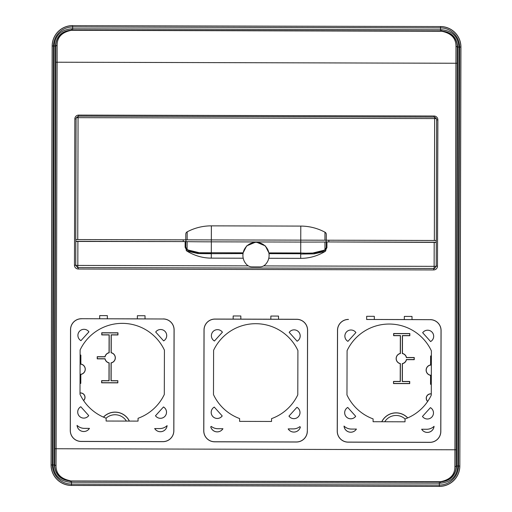 <?xml version="1.0" encoding="UTF-8"?>
<svg xmlns="http://www.w3.org/2000/svg" width="512" height="512" viewBox="0 0 512 512"><rect width="100%" height="100%" fill="white"/><g stroke="black" fill="none" stroke-linecap="round" stroke-linejoin="round"><path stroke-width="0.77" d="M459.834 466.016L460.851 47.046L459.571 47.04A19.091 19.091 0 0 0 440.531 27.904L440.531 26.624A20.365 20.365 0 0 1 460.851 47.046L459.834 466.016A20.435 20.435 0 0 1 439.341 486.4L71.462 485.446L71.475 482.221L70.285 482.221L70.202 480.941L439.354 481.894L439.354 483.174L440.538 483.181L440.634 481.677C450.17 479.75 454.918 474.752 454.88 466.675L455.974 46.355C456.051 38.285 451.322 33.254 441.798 31.283L441.715 29.779L440.525 29.779L440.531 27.904L72.653 26.95L72.659 25.67L440.538 26.554A20.435 20.435 0 0 1 460.922 47.046L459.834 466.016A20.435 20.435 0 0 1 439.341 486.4L71.462 485.446A20.435 20.435 0 0 1 51.078 464.954L51.149 464.954A20.365 20.365 0 0 0 71.469 485.376L439.341 486.33L439.347 485.05L71.469 484.096A19.091 19.091 0 0 1 52.429 464.96L53.024 464.96C54.029 475.462 59.782 481.21 70.285 482.221M427.642 401.478A4.41 4.41 0 0 1 430.643 393.83L431.277 393.837M83.603 400.589A4.41 4.41 0 0 0 80.646 392.928L80.006 392.922M431.302 384.314L430.541 384.314L430.566 375.315A5.235 5.235 0 0 1 430.592 364.96L430.618 355.962L431.379 355.968M393.51 381.414L400.211 381.434L400.262 363.68A5.235 5.235 0 0 1 400.288 353.446L400.333 335.693L393.626 335.674L393.632 333.517L409.843 333.555L409.837 335.718L402.496 335.699L402.445 353.446A5.235 5.235 0 0 1 406.477 357.498L414.253 357.517L414.246 359.68L406.47 359.661A5.235 5.235 0 0 1 402.419 363.686L402.374 381.44L409.722 381.459L409.715 383.616L393.504 383.578L393.51 381.414L393.626 383.456L409.594 383.494L409.594 381.581L402.253 381.562L402.298 363.584A5.107 5.107 0 0 0 406.368 359.539L414.125 359.558L414.131 357.638L406.374 357.619A5.107 5.107 0 0 0 402.323 353.549L402.368 335.578L409.715 335.597L409.722 333.677L393.754 333.638L393.747 335.552L400.454 335.571L400.41 353.542A5.107 5.107 0 0 0 400.384 363.584L400.333 381.555L393.632 381.536M407.731 417.914A15.968 15.968 0 0 0 381.741 421.747M103.43 417.12A15.968 15.968 0 0 1 129.402 421.088M117.843 380.698L111.136 380.685L111.187 362.931A5.235 5.235 0 0 0 111.213 352.691L111.258 334.944L117.965 334.963L117.971 332.8L101.754 332.755L101.754 334.918L109.094 334.938L109.05 352.691A5.235 5.235 0 0 0 104.998 356.717L97.222 356.698L97.216 358.861L104.992 358.88A5.235 5.235 0 0 0 109.024 362.925L108.979 380.678L101.632 380.659L101.626 382.822L117.837 382.861L117.843 380.698L117.715 382.739L101.747 382.701L101.754 380.781L109.101 380.8L109.146 362.829A5.107 5.107 0 0 1 105.094 358.758L97.344 358.733L97.344 356.819L105.101 356.838A5.107 5.107 0 0 1 109.171 352.787L109.216 334.816L101.875 334.797L101.882 332.883L117.843 332.922L117.843 334.835L111.136 334.822L111.091 352.794A5.107 5.107 0 0 1 111.059 362.835L111.014 380.806L117.722 380.826M80.032 383.405L80.794 383.405L80.819 374.406A5.235 5.235 0 0 0 80.845 364.058L80.87 355.059L80.109 355.053M430.618 355.962L430.714 365.069A5.107 5.107 0 0 0 430.688 375.206L430.541 384.314M381.83 421.747A15.891 15.891 0 0 1 407.654 417.946M384.749 421.754A13.331 13.331 0 0 1 405.069 418.97M129.312 421.088A15.891 15.891 0 0 0 103.507 417.158M126.394 421.082A13.331 13.331 0 0 0 106.093 418.195M80.87 355.059L80.723 364.16A5.107 5.107 0 0 1 80.698 374.298L80.794 383.405M431.277 393.952L430.643 393.952A4.288 4.288 0 0 0 427.712 401.382M80.006 393.043L80.646 393.043A4.288 4.288 0 0 1 83.539 400.493M72.659 25.6A20.435 20.435 0 0 0 52.166 45.984L52.237 45.984A20.365 20.365 0 0 1 72.659 25.67L440.538 26.554M52.166 45.984L51.078 464.954M456.166 449.786L457.248 47.034C457.325 38.586 452.173 33.331 441.798 31.283L71.366 30.323C60.986 32.32 55.808 37.542 55.84 45.997L54.835 448.749L54.752 464.966L54.304 464.966L53.024 464.96L54.112 45.99C55.168 35.501 60.947 29.773 71.456 28.819L72.646 28.826L72.653 26.95A19.091 19.091 0 0 0 53.517 45.99L52.429 464.96L51.149 464.954L52.237 45.984L55.84 45.997L57.12 45.325C57.082 37.248 61.83 32.25 71.366 30.323L71.366 30.099C61.683 31.021 56.358 36.32 55.386 45.99L54.304 464.966C55.219 474.643 60.518 479.968 70.202 480.941L440.634 481.677C451.021 479.68 456.198 474.451 456.16 466.003L456.166 449.786L56.109 448.749L56.026 465.645C55.949 473.715 60.678 478.746 70.202 480.717C59.827 478.662 54.675 473.414 54.752 464.966L56.026 465.645M366.624 319.456L430.195 319.68L412.013 319.571L412 316.422L404.339 316.403L404.307 319.552L374.336 319.475L374.317 316.326L366.656 316.307L366.65 319.494L366.656 316.307M430.195 319.622A10.918 10.918 0 0 1 441.088 330.566L440.826 431.475A10.918 10.918 0 0 1 429.875 442.368L348.128 442.157A10.918 10.918 0 0 1 337.235 431.206L337.498 330.298A10.918 10.918 0 0 1 348.442 319.405M81.478 318.714L99.654 318.765L99.686 315.616L107.354 315.635L107.366 318.784L137.338 318.861L137.37 315.712L145.037 315.731L145.024 318.918L163.226 318.989L81.478 318.714A10.918 10.918 0 0 0 70.528 329.606L70.272 430.515A10.918 10.918 0 0 0 81.158 441.466L162.912 441.677A10.918 10.918 0 0 0 173.856 430.784L174.118 329.875A10.918 10.918 0 0 0 163.226 318.925M145.05 318.88L145.037 315.731M270.822 319.206L278.509 319.264L278.515 316.077L270.854 316.058L270.822 319.206L214.963 319.059A10.918 10.918 0 0 0 204.013 329.952L203.75 430.861A10.918 10.918 0 0 0 214.643 441.811L296.39 442.022A10.918 10.918 0 0 0 307.341 431.13L307.539 330.221A10.854 10.854 0 0 0 296.71 319.334L214.963 319.123A10.854 10.854 0 0 0 204.077 329.952L203.814 430.861A10.854 10.854 0 0 0 214.643 441.747L296.397 441.958A10.854 10.854 0 0 0 307.277 431.13M278.534 319.226L296.71 319.27A10.918 10.918 0 0 1 307.603 330.221L307.341 431.13M233.139 319.11L233.171 315.962L240.838 315.981L240.851 319.13M57.12 45.325L57.114 62.214L457.165 63.251M71.462 28.819L71.366 30.099L441.798 31.059C451.482 32.032 456.781 37.357 457.696 47.034L459.571 47.04L458.483 466.01L457.888 466.01C456.832 476.506 451.046 482.227 440.538 483.181M441.715 29.779C452.218 30.79 457.971 36.544 458.976 47.04L457.888 466.01L456.614 466.01C455.642 475.68 450.317 480.979 440.634 481.901L439.354 481.894M455.974 46.355L457.696 47.034L456.614 466.01L454.88 466.675M78.285 269.018L78.291 267.738A2.554 2.554 0 0 1 77.395 267.571L434.547 268.499L436.218 266.112L437.485 266.112L437.869 119.859A3.834 3.834 0 0 0 434.042 116.013L78.682 115.098A3.834 3.834 0 0 0 74.842 118.918L74.464 265.171A3.834 3.834 0 0 0 78.285 269.018L433.645 269.939A3.834 3.834 0 0 0 437.485 266.112M75.802 241.293L185.786 241.574L75.795 241.453L75.744 265.421L77.824 267.693L77.824 265.427L75.744 265.421M263.622 265.907L434.125 266.349L434.118 268.614L434.547 268.499A2.554 2.554 0 0 1 433.651 268.659L433.645 269.939M436.269 242.227L326.291 241.939L436.282 242.387L436.218 266.112M436.41 118.586L434.656 117.082L434.65 118.579L436.41 118.586L436.634 119.853L436.32 240.493L326.298 240.205L326.31 234.458A2.554 2.554 0 0 0 324.966 232.198A51.411 51.411 0 0 0 300.787 226.086L211.373 225.856A51.411 51.411 0 0 0 187.162 231.846A2.554 2.554 0 0 0 185.805 234.093L185.786 239.84L75.763 239.558L76.077 118.918L74.842 118.918M436.282 242.387L436.275 240.493M185.786 239.84L300.749 240.141L300.742 242.067A51.411 0.896 0.1 0 0 324.941 242.029L326.291 241.99L326.278 247.603L324.915 249.869L318.957 251.872L312.89 253.005L324.378 250.17M269.018 253.965L268.864 252.902L300.717 252.986L300.742 242.067L211.328 241.837L211.302 252.749C206.061 253.082 202.093 253.082 199.398 252.755L187.936 249.965L198.138 252.73L211.302 252.787L211.296 253.504L206.451 253.683L243.034 253.587L242.906 255.36A13.094 13.088 -179.9 0 0 246.701 264.621A7.667 7.661 0.1 0 0 252.128 266.886L259.814 266.906A7.667 7.661 -179.9 0 0 265.254 264.666A13.094 13.088 0.1 0 0 269.094 255.437L269.094 255.437A13.094 13.088 0.1 0 0 269.018 253.965L269.094 255.43M185.779 241.779L185.766 247.238L185.786 241.626L187.136 241.67A51.411 0.896 -179.9 0 0 211.328 241.837L211.373 225.856M75.795 241.453L75.808 239.558M185.146 241.83L185.126 247.238L185.766 247.238L187.117 249.51L191.053 251.2M243.213 258.214L211.29 258.131C202.669 258.086 194.522 255.718 186.835 251.034L197.901 253.574L206.451 253.683L206.477 252.928M187.686 250.061L186.368 249.779A0.57 0.57 0 0 0 186.31 250.522L186.835 251.034M243.155 252.87L211.302 252.749L243.155 252.832L243.034 253.587M268.934 253.344A13.094 13.088 -179.9 0 0 243.085 253.28M242.995 253.901A13.094 13.088 -179.9 0 0 242.906 255.373L242.906 255.36M243.117 252.832L246.682 245.882L256.038 241.971L265.37 245.926L268.896 252.902M326.291 242.144L326.278 247.603L326.291 242.144M326.931 242.202L326.918 247.603L326.278 247.603M268.774 258.278L300.704 258.362C309.318 258.362 317.478 256.038 325.19 251.392L314.112 253.875L300.71 254.048L305.562 253.939L305.542 253.19L300.717 253.018L300.71 253.734L268.979 253.651M325.171 249.92L325.664 250.144A0.57 0.57 0 0 1 325.715 250.886L325.19 251.392M320.973 251.539L324.09 250.317M268.864 252.934L300.717 252.986C305.952 253.338 309.92 253.363 312.614 253.05L305.542 253.19M325.05 249.933L324.346 250.163M325.715 250.886L325.242 250.112C324.582 250.72 317.523 252.525 313.882 253.03L314.112 253.875M187.392 249.933L187.936 249.965M186.861 249.562L187.654 249.818M186.982 249.574L187.686 249.811M186.31 250.522L186.79 249.754C187.443 250.368 194.496 252.205 198.138 252.73L197.901 253.574M434.656 117.082L78.682 116.122L76.307 117.651L76.077 118.918M78.067 116.16L77.747 239.565M300.787 226.086L300.749 240.141L326.298 240.205M76.307 117.651L434.65 118.579L434.336 240.486M328.851 240.211L328.845 241.946M183.232 239.834L183.226 241.568M412.013 319.571L412 316.422M374.336 319.475L366.65 319.494M411.994 319.61L404.307 319.552M374.31 319.514L374.317 316.326M404.339 316.403L404.326 319.59M348.442 319.469A10.854 10.854 0 0 0 337.562 330.298L337.299 431.206A10.854 10.854 0 0 0 348.128 442.093L429.875 442.304A10.854 10.854 0 0 0 440.762 431.475L441.024 330.566A10.854 10.854 0 0 0 430.195 319.68M288.16 428.89A6.726 6.726 0 0 0 300.39 427.053L299.782 426.656A10.579 10.579 0 0 1 293.235 428.902L288.16 428.89L293.235 428.922A10.605 10.605 0 0 0 299.75 426.707L300.39 427.053M297.114 341.235A6.093 6.093 0 0 0 298.65 331.872A6.093 6.093 0 0 0 289.178 332.371L297.12 341.203A6.067 6.067 0 0 0 298.63 331.885A6.067 6.067 0 0 0 289.203 332.365L297.12 341.203M296.941 407.29L288.96 416.115A6.093 6.093 0 0 0 298.432 416.659A6.093 6.093 0 0 0 296.941 407.29L288.96 416.115M214.272 407.078L222.214 415.942A6.093 6.093 0 0 1 212.736 416.442A6.093 6.093 0 0 1 214.272 407.078L222.214 415.942M214.445 341.018A6.093 6.093 0 0 1 212.96 331.648A6.093 6.093 0 0 1 222.426 332.198L214.438 340.992A6.067 6.067 0 0 1 212.973 331.661A6.067 6.067 0 0 1 222.4 332.192L214.438 340.992M222.944 428.717A6.726 6.726 0 0 1 210.72 426.822L211.334 426.426A10.579 10.579 0 0 0 217.869 428.704L222.944 428.717L217.869 428.73A10.605 10.605 0 0 1 211.366 426.483L210.726 426.822M271.539 421.459L239.603 421.376L239.61 418.554A46.624 46.624 0 0 1 213.485 394.605L213.6 350.291A46.624 46.624 0 0 1 297.907 350.509L297.792 394.822A46.624 46.624 0 0 1 271.546 418.637L271.539 421.459M434.067 426.31A10.579 10.579 0 0 1 426.72 429.248L421.645 429.235A6.726 6.726 0 0 0 434.067 426.31L434.035 426.368A10.605 10.605 0 0 1 426.72 429.267L421.683 429.254A6.707 6.707 0 0 0 434.035 426.368M431.277 395.168A46.624 46.624 0 0 1 405.03 418.982L405.024 421.805L373.088 421.722L373.094 418.899A46.624 46.624 0 0 1 346.97 394.95L347.085 350.637A46.624 46.624 0 0 1 431.392 350.854L431.277 395.168M430.598 341.581A6.093 6.093 0 0 0 432.134 332.218A6.093 6.093 0 0 0 422.662 332.717L430.605 341.549A6.067 6.067 0 0 0 432.115 332.23A6.067 6.067 0 0 0 422.688 332.717L430.605 341.549M347.93 341.363L355.91 332.544A6.093 6.093 0 0 0 346.438 331.994A6.093 6.093 0 0 0 347.93 341.363L355.91 332.544M430.426 407.635L422.445 416.461A6.093 6.093 0 0 0 431.91 417.005A6.093 6.093 0 0 0 430.426 407.635L422.445 416.461M347.757 407.424A6.093 6.093 0 0 0 346.221 416.787A6.093 6.093 0 0 0 355.693 416.288L347.75 407.45A6.067 6.067 0 0 0 346.24 416.768A6.067 6.067 0 0 0 355.667 416.288L347.75 407.45M351.354 429.05A10.579 10.579 0 0 1 344.019 426.074A6.726 6.726 0 0 0 356.429 429.062L351.354 429.075A10.605 10.605 0 0 1 344.051 426.131L344.019 426.074M163.226 318.989A10.854 10.854 0 0 1 174.054 329.875L173.798 430.784A10.854 10.854 0 0 1 162.912 441.613L81.158 441.402A10.854 10.854 0 0 1 70.33 430.515L70.592 329.606A10.854 10.854 0 0 1 81.478 318.778M159.757 428.557A10.579 10.579 0 0 0 167.098 425.619A6.726 6.726 0 0 1 154.675 428.544L159.757 428.576A10.605 10.605 0 0 0 167.072 425.67L167.098 425.619M163.462 406.944A6.093 6.093 0 0 1 164.947 416.314A6.093 6.093 0 0 1 155.475 415.77L163.462 406.976A6.067 6.067 0 0 1 164.928 416.301A6.067 6.067 0 0 1 155.507 415.77L155.475 415.77M80.787 406.733L88.73 415.597A6.093 6.093 0 0 1 79.258 416.096A6.093 6.093 0 0 1 80.787 406.733L88.73 415.597M163.629 340.89L155.693 332.026A6.093 6.093 0 0 1 165.165 331.526A6.093 6.093 0 0 1 163.629 340.89L155.693 332.026M80.96 340.672A6.093 6.093 0 0 1 79.475 331.302A6.093 6.093 0 0 1 88.947 331.853L80.954 340.646A6.067 6.067 0 0 1 79.488 331.315A6.067 6.067 0 0 1 88.915 331.846L80.954 340.646M80.006 394.259A46.624 46.624 0 0 0 106.131 418.208L106.118 421.03L138.054 421.114L138.061 418.291A46.624 46.624 0 0 0 164.307 394.477L164.422 350.163A46.624 46.624 0 0 0 80.122 349.946L80.006 394.259M77.056 425.382A10.579 10.579 0 0 0 84.384 428.358L89.459 428.371A6.726 6.726 0 0 1 77.056 425.382L77.082 425.44A10.605 10.605 0 0 0 84.384 428.384L89.421 428.397A6.707 6.707 0 0 1 77.082 425.44M270.854 316.058L270.848 319.245M278.509 319.264L278.515 316.077M233.165 319.149L233.171 315.962M240.838 315.981L240.826 319.168M300.352 427.117A6.707 6.707 0 0 1 288.198 428.909M288.986 416.115A6.067 6.067 0 0 0 298.413 416.646A6.067 6.067 0 0 0 296.947 407.322M355.885 332.538A6.067 6.067 0 0 0 346.458 332.006A6.067 6.067 0 0 0 347.923 341.338M422.47 416.461A6.067 6.067 0 0 0 431.898 416.992A6.067 6.067 0 0 0 430.432 407.667M344.051 426.131A6.707 6.707 0 0 0 356.39 429.088L351.354 429.075M167.072 425.67A6.707 6.707 0 0 1 154.714 428.563L154.675 428.544M154.714 428.563L159.757 428.576M99.654 318.765L107.366 318.784M137.338 318.861L145.024 318.918M137.363 318.899L137.37 315.712M99.68 318.803L99.686 315.616M107.354 315.635L107.347 318.822M155.507 415.77L163.462 406.976M88.698 415.597A6.067 6.067 0 0 1 79.27 416.077A6.067 6.067 0 0 1 80.787 406.758M155.718 332.019A6.067 6.067 0 0 1 165.152 331.539A6.067 6.067 0 0 1 163.635 340.858M222.182 415.942A6.067 6.067 0 0 1 212.755 416.422A6.067 6.067 0 0 1 214.266 407.104M210.765 426.88A6.707 6.707 0 0 0 222.906 428.742M431.373 357.99L430.733 357.984M430.669 382.291L431.309 382.291M430.72 356.07L431.379 356.07M431.302 384.205L430.65 384.205M80.102 357.075L80.742 357.082M80.678 381.382L80.038 381.382M80.762 355.162L80.109 355.162M80.032 383.296L80.691 383.296M439.341 486.4L439.341 486.33A20.365 20.365 0 0 0 459.763 466.016L458.483 466.01A19.091 19.091 0 0 1 439.347 485.05L439.354 483.174L71.475 482.221L71.475 480.941M54.835 448.749L56.109 448.749L57.114 62.214L55.834 62.214M72.646 30.106L72.646 28.826L440.525 29.779L440.525 31.059M75.731 265.178L74.464 265.171M248.326 265.869L77.824 265.427L77.888 241.555M433.651 268.659A2.554 2.554 0 0 0 434.547 268.499M434.182 242.477L434.125 266.349L436.205 266.355M436.634 119.853L437.869 119.859M185.126 247.238L186.368 249.779M211.29 258.131L211.296 253.818M324.941 242.029L324.966 249.952M326.918 247.603L325.664 250.144M300.704 258.362L300.71 254.048M187.136 241.67L187.072 249.594M78.682 116.122L78.682 115.098M434.042 117.037L434.042 116.013M324.941 240.205L324.966 232.198M187.142 239.846L187.162 231.846M326.144 240.205L326.144 242.003M185.939 239.84L185.933 241.645"/></g></svg>

